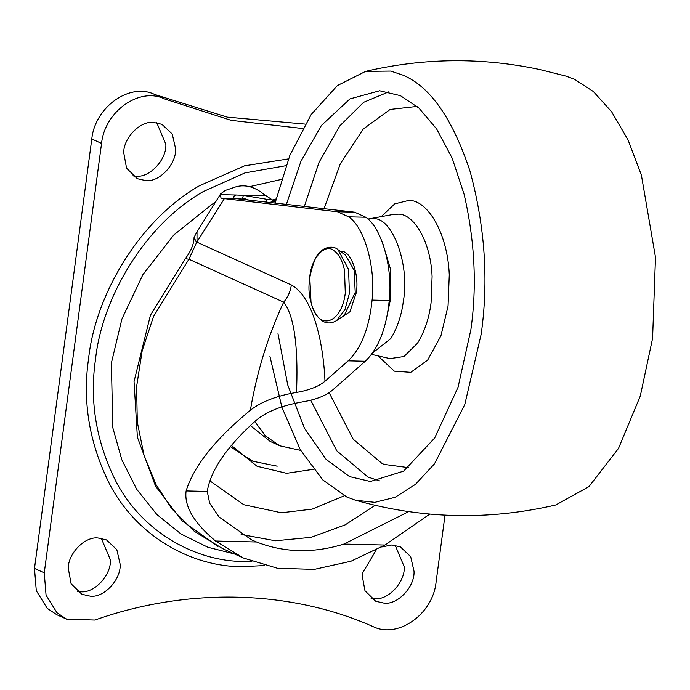 <?xml version="1.0" encoding="UTF-8"?>
<svg xmlns="http://www.w3.org/2000/svg" width="690" height="690" viewBox="0 0 690 690"><rect width="100%" height="100%" fill="white"/><g stroke="black" fill="none" stroke-linecap="round" stroke-linejoin="round"><path stroke-width="1.03" d="M340.067 251.186L342.602 251.548C351.495 252.298 359.412 275.646 356.23 292.879L349.908 311.794L338.445 319.384L349.908 311.794L356.23 292.879C359.516 275.06 351.055 251.358 341.921 251.384L340.067 251.186M231.391 445.421L257.042 466.259L286.617 473.314L313.363 469.304M209.855 480.844L243.777 504.709L281.348 512.791L312.139 509.142L344.258 495.791M230.357 446.654L252.807 461.239L277.216 466.181M269.859 202.343L274.318 201.42L275.241 202.463M248.184 199.824L242.526 198.056L236.368 198.617M242.38 199.151L243.329 195.374L266.78 199.298L271.782 199.522L274.318 201.42M271.782 199.522L264.21 194.563C254.886 186.912 245.58 184.29 236.291 186.705L225.233 190.449L220.671 193.838L220.222 194.64L221.076 198.22L224.371 198.642L196.521 242.647L188.922 259.216L153.525 316.512L142.183 350.727L136.611 386.59L137.293 422.082L144.02 455.236L155.94 484.484L171.819 508.832L194.261 531.266L222.456 548.516L243.38 557.994L215.522 541.012L256.551 541.986L251.609 539.882L219.092 517L209.691 503.295L207.25 491.435C210.597 470.356 226.708 446.801 255.602 420.779C265.961 411.801 281.727 405.478 302.91 401.804C315.908 399.605 325.74 395.75 332.399 390.221L365.277 361.25C378.396 348.692 386.383 328.44 389.255 300.486C393.015 267.979 381.579 227.415 365.769 217.246L354.608 212.184L235.419 198.556C232.746 197.72 233.03 196.538 236.273 195.02L243.329 195.374M235.152 198.53L221.076 198.22M266.823 202.679L266.78 199.298L270.954 199.401M196.521 242.647L194.08 237.334L197.004 231.805L197.004 242.19L291.37 284.97C312.561 296.441 323.291 340.67 324.99 381.234C318.59 386.538 309.086 390.273 296.493 392.42C298.037 357.498 296.269 318.116 283.676 302.168C287.885 297.166 290.447 291.43 291.37 284.97M296.493 392.42C276.518 395.836 261.148 401.778 250.375 410.231C256.913 371.781 268.013 335.754 283.676 302.168L188.922 259.216L185.325 258.681L150.437 315.183L134.05 381.544L137.379 437.184L155.552 486.191L181.901 520.7L217.85 546.316M243.38 557.994L277.484 568.267L314.278 569.379L350.986 561.22L384.96 545.031L429.853 514.067M256.551 541.986C284.323 552.802 313.45 553.492 343.93 544.056L384.96 545.031M215.522 541.012C193.856 522.865 184.058 506.167 186.119 490.935L207.25 491.435M324.99 381.234L348.131 360.844C361.25 348.286 369.245 328.035 372.108 300.081C375.878 267.573 364.432 227.01 348.623 216.841L365.769 217.246M250.375 410.231C215.22 439.185 193.804 466.086 186.119 490.935M408.687 511.618L343.93 544.056M241.129 534.465L275.353 540.77L311.078 537.346L345.19 524.857L375.153 505.339M354.608 212.184L337.462 211.778L224.371 198.642M348.623 216.841L337.462 211.778M286.428 204.266L300.969 161.227L321.471 125.399L349.959 98.912L379.638 90.778L400.416 95.66L418.908 108.045L436.658 128.961L452.192 158.226L464.137 194.373C474.806 240.896 477.057 285.979 470.891 329.604L458.031 387.306L434.7 437.986L403.615 471.132L370.366 481.491L349.589 476.609L326.111 459.368L304.488 428.3L287.704 384.848L278.001 333.658M275.129 202.955L289.869 155.336L311.19 114.523L337.376 85.586L365.614 71.372C423.919 57.779 482.094 57.201 540.132 69.621L565.99 76.124L574.563 79.298L593.409 91.572L611.668 111.823L628.073 140.01L641.398 175.105L655.5 257.318L652.593 338.333L640.303 396.008L618.516 448.388L588.95 486.631L555.812 504.968C488.477 520.596 421.685 519.009 355.436 500.216L346.854 497.041L322.799 479.93L300.279 449.707L281.934 407.324L269.937 356.385M365.614 71.372L390.695 71.079L403.141 75.227C430.336 86.785 452.614 118.723 469.976 171.034C484.992 226.191 488.718 280.606 481.172 334.262L464.784 404.556L434.502 463.801L415.449 484.371L395.163 497.274L374.817 502.346L355.436 500.216M145.737 180.59L137.293 178.684L126.563 168.179L123.717 152.671C123.553 137.966 140.268 120.672 153.499 122.415L161.934 124.321L172.267 134.067L175.605 148.678C176.649 163.711 159.614 182.41 145.737 180.59M156.777 122.734L165.841 144.245C166.885 159.287 149.851 177.986 135.973 176.166L132.696 175.846M381.743 546.963L391.911 544.962L400.355 546.877L410.679 556.623L414.017 571.225C415.061 586.259 398.027 604.966 384.149 603.146L375.705 601.24L364.984 590.735L362.129 575.218L362.319 573.442L376.119 550.12M395.189 545.281L404.254 566.801C405.297 581.834 388.263 600.542 374.385 598.722L371.108 598.403M90.287 596.169L81.843 594.263L71.113 583.757L68.267 568.25C68.103 553.544 84.818 536.251 98.049 537.993L106.484 539.899L116.817 549.645L120.155 564.256C121.199 579.289 104.164 597.989 90.287 596.169M101.318 538.312L110.391 559.832C111.435 574.865 94.401 593.564 80.523 591.744L77.246 591.425M445.024 515.111L436.08 582.144C432.923 614.169 398.044 638.854 373.195 626.658C290.205 589.691 187.214 587.25 94.918 620.051L66.585 619.163L56.951 612.729L46.058 595.151L44.264 572.847L101.559 143.417C104.725 111.383 139.604 86.698 164.453 98.903L154.689 94.478C129.841 82.274 94.961 106.959 91.796 138.983L34.5 568.422L36.294 590.718L47.187 608.304L56.822 614.738L66.585 619.163M302.582 128.521L231.159 120.345L164.453 98.903M305.118 124.105L227.277 117.136L154.689 94.478M254.757 421.53L265.641 436.132L279.933 445.835L300.668 450.389M250.367 425.558L270.17 441.41L279.933 445.835M336.375 320.721C330.708 323.998 325.456 323.645 320.6 319.66C316.037 315.572 312.837 309.732 311.009 302.142C307.179 289.653 308.706 274.974 315.589 258.086C321.738 245.692 333.986 245.407 338.065 249.754L348.588 269.462L349.416 293.448L344.905 309.793L336.375 320.721L344.094 315.71L355.229 292.422L354.099 270.152L345.535 255.119L337.962 249.685M272.567 199.919L275.966 199.384M275.724 200.393L273.576 200.738M348.131 360.844L365.277 361.25M372.108 300.081L389.255 300.486M236.273 195.02L220.222 194.64M265.374 195.71L242.664 195.175M353.832 212.08L336.686 211.675M304.385 206.345L319.013 162.4L339.842 125.839L363.656 102.31L388.798 91.839M379.569 480.87L367.951 477.04L336.755 450.777L310.733 400.252M367.917 219.066L393.378 214.435L398.096 214.176C413.422 213.434 430.707 240.905 432.104 276.535L431.078 302.746C429.163 318.038 424.626 331.536 417.476 343.24L403.995 356.532L389.954 358.619M368.374 218.98L373.178 218.773C391.937 216.453 410.119 264.149 403.383 301.004C401.606 315.209 397.388 327.741 390.747 338.609L372.531 353.021M408.497 467.63L384.287 464.439L382.044 463.482L353.211 439.245L329.13 392.67M324.067 208.63L340.274 163.884L363.294 128.996L390.195 109.425L417.071 106.433M381.225 216.643L394.68 203.895L408.704 200.436C426.989 199.548 447.612 232.323 449.285 274.827L448.06 306.101L440.936 335.788L427.671 360.085L410.774 372.341L394.361 371.177L377.922 355.842M382.881 243.751L390.704 269.816L390.652 298.485L387.685 312.76M235.816 554.277L207.94 547.282L181.082 534.025L156.828 514.473L136.698 489.288L121.845 459.79L112.806 427.714L111.383 363.052L121.932 318.927L142.864 274.698L173.751 235.031L212.003 204.361L215.056 202.515M249.582 186.662L281.391 179.417M285.927 165.704L245.019 172.88L203.127 191.639C143.736 225.682 101.87 299.012 95.513 359.387C89.407 400.985 96.143 441.531 115.73 481.008C142.692 532.973 196.469 561.565 244.079 561.505L251.85 561.488M264.675 565.559L241.621 566.663C192.588 566.723 137.198 537.277 109.434 483.759C89.26 443.101 82.317 401.347 88.613 358.498C95.151 296.321 138.276 220.809 199.445 185.748L244.588 165.824L288.463 158.898M101.559 143.417L91.796 138.983M44.264 572.847L34.5 568.422M345.293 293.06L344.491 269.954C342.24 260.44 338.833 254.093 334.262 250.901C325.68 242.656 311.44 257.275 309.776 276.957L311.009 301.918C317.538 332.356 341.835 323.886 345.293 293.06M185.325 258.681C191.061 251.065 193.976 243.95 194.08 237.334M220.671 193.838L197.004 231.805M274.163 199.513L276.069 198.962M389.962 358.619L371.556 354.367"/></g></svg>

